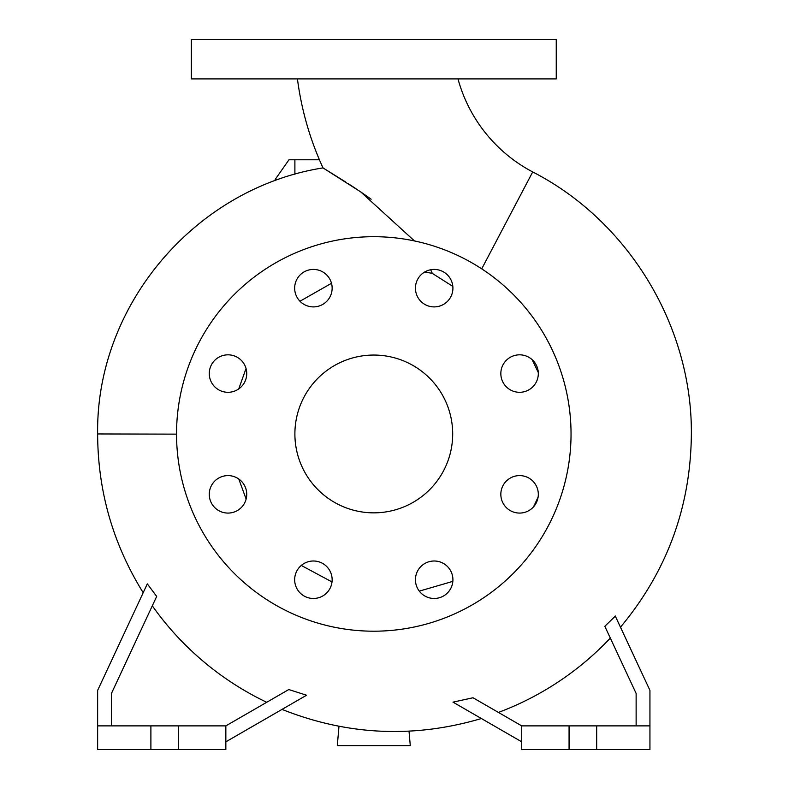 <?xml version="1.0" encoding="UTF-8"?>
<svg xmlns="http://www.w3.org/2000/svg" width="789" height="789" viewBox="0 0 789 789"><rect width="100%" height="100%" fill="white"/><g stroke="black" fill="none" stroke-linecap="round" stroke-linejoin="round"><path stroke-width="1.18" d="M297.433 78.9A307.503 307.503 0 0 0 323.007 167.899L360.77 191.934L414.472 240.941M430.686 269.749L432.303 273.388L452.837 286.397M457.985 78.9A149.703 149.703 0 0 0 532.703 171.943L481.724 268.852M500.837 373.562A18.739 18.739 0 0 0 519.576 392.301A18.739 18.739 0 0 0 538.315 373.562A18.739 18.739 0 0 0 519.576 354.823A18.739 18.739 0 0 0 500.837 373.562M500.837 494.338A18.739 18.739 0 0 0 519.576 513.077A18.739 18.739 0 0 0 538.315 494.338A18.739 18.739 0 0 0 519.576 475.599A18.739 18.739 0 0 0 500.837 494.338M415.438 579.737A18.739 18.739 0 0 0 434.177 598.476A18.739 18.739 0 0 0 452.916 579.737A18.739 18.739 0 0 0 434.177 560.999A18.739 18.739 0 0 0 415.438 579.737M294.662 579.737A18.739 18.739 0 0 0 313.401 598.476A18.739 18.739 0 0 0 332.139 579.737A18.739 18.739 0 0 0 313.401 560.999A18.739 18.739 0 0 0 294.662 579.737M209.263 494.338A18.739 18.739 0 0 0 228.001 513.077A18.739 18.739 0 0 0 246.74 494.338A18.739 18.739 0 0 0 228.001 475.599A18.739 18.739 0 0 0 209.263 494.338M209.263 373.562A18.739 18.739 0 0 0 228.001 392.301A18.739 18.739 0 0 0 246.74 373.562A18.739 18.739 0 0 0 228.001 354.823A18.739 18.739 0 0 0 209.263 373.562M294.662 288.163A18.739 18.739 0 0 0 313.401 306.901A18.739 18.739 0 0 0 332.139 288.163A18.739 18.739 0 0 0 313.401 269.424A18.739 18.739 0 0 0 294.662 288.163M415.438 288.163A18.739 18.739 0 0 0 434.177 306.901A18.739 18.739 0 0 0 452.916 288.163A18.739 18.739 0 0 0 434.177 269.424A18.739 18.739 0 0 0 415.438 288.163M538.285 372.497L532.141 359.656M238.781 479.012L246.129 499.072M301.299 565.437L332.011 581.947M419.304 591.139L452.847 581.365M533.551 506.814L538.108 497.1M176.539 434.137L97.639 433.95L97.639 434.67C97.954 491.636 113.143 544.302 143.194 592.687L143.756 591.474M145.146 588.505L145.373 588.012M146.133 586.385L146.409 585.793M111.446 725.88L111.446 693.432L156.695 596.405L147.306 583.87L97.639 690.375L97.639 725.88L150.896 725.88L150.896 749.55L225.851 749.55L225.851 725.88L178.511 725.88L178.511 749.55M225.851 741.828L306.566 695.227L288.784 689.547L266.712 702.289A296.556 296.556 0 0 1 152.307 605.814M615.312 616.11L604.818 626.288L636.131 693.432L636.131 725.88M282.018 709.4C347.416 735.417 413.88 738.465 481.389 718.532L481.3 718.483M466.141 709.725L457.186 704.557M521.726 741.828L453.004 702.141L473.025 697.762L498.421 712.428A296.556 296.556 0 0 0 610.311 638.074M97.639 433.95C95.785 305.175 195.307 188.098 323.007 167.899L345.681 182.012M371.116 199.242L367.27 196.461M366.599 195.988L360.908 192.033M356.026 188.749L347.919 183.442M294.889 433.95A78.9 78.9 0 0 0 373.789 512.85A78.9 78.9 0 0 0 452.689 433.95A78.9 78.9 0 0 0 373.789 355.05A78.9 78.9 0 0 0 294.889 433.95M571.039 433.95A197.25 197.25 0 0 0 373.789 236.7A197.25 197.25 0 0 0 176.539 433.95A197.25 197.25 0 0 0 373.789 631.2A197.25 197.25 0 0 0 571.039 433.95M238.742 388.918L246.04 368.473M299.978 301.23L331.498 283.3M424.758 271.958L432.303 273.388M150.896 725.88L178.511 725.88M649.939 725.88L521.726 725.88L521.726 749.55L649.939 749.55L649.939 690.375L615.242 615.962M373.789 78.9L556.245 78.9L556.245 39.45L191.332 39.45L191.332 78.9L373.789 78.9M278.29 179.498L275.164 179.498L275.164 180.622M596.681 725.88L596.681 749.55M569.066 725.88L569.066 749.55M521.726 725.88L473.025 697.762M97.639 725.88L97.639 749.55L150.896 749.55M288.784 689.547L225.851 725.88M275.164 179.498L288.971 159.772L319.407 159.772M409.018 731.176L410.28 745.605L337.298 745.605L338.984 726.294M294.889 174.251L294.889 159.772M620.479 627.186C666.952 571.433 690.582 507.258 691.361 434.67C692.446 326.616 628.833 221.285 532.703 171.943"/></g></svg>
